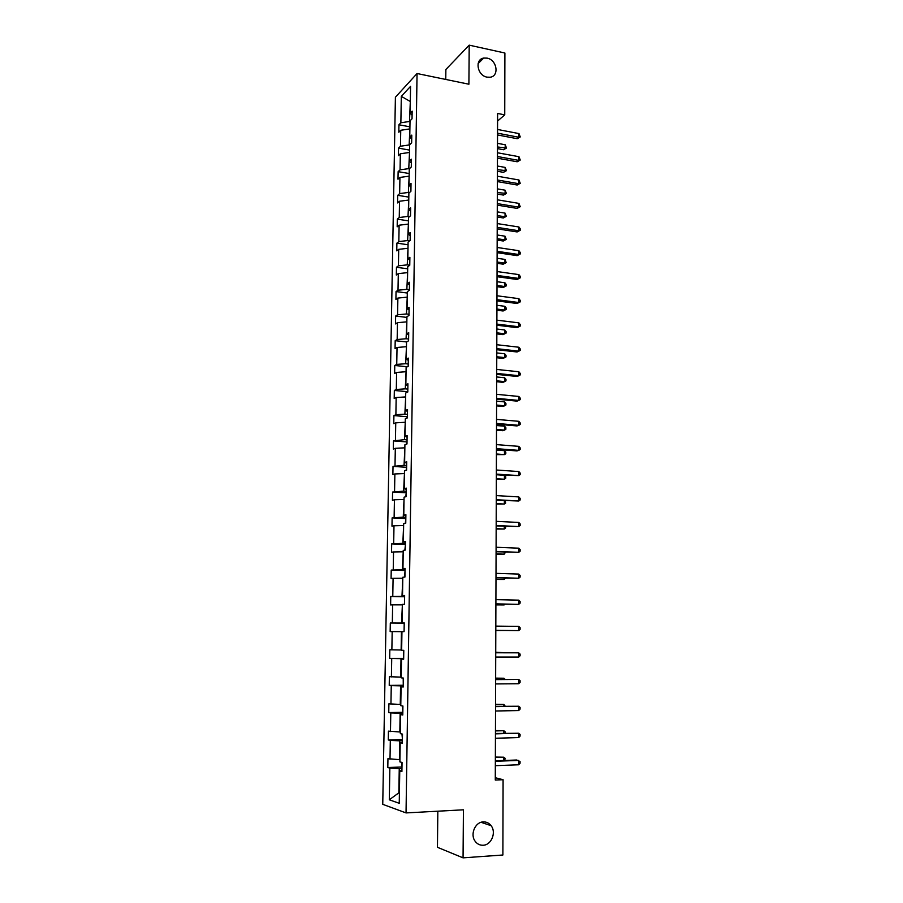<?xml version="1.0" encoding="UTF-8"?>
<svg xmlns="http://www.w3.org/2000/svg" width="903" height="903" viewBox="0 0 903 903"><rect width="100%" height="100%" fill="white"/><g stroke="black" fill="none" stroke-linecap="round" stroke-linejoin="round"><path stroke-width="1.35" d="M483.297 821.899C486.457 821.798 489.054 823.051 491.097 825.681C496.537 832.352 491.435 845.084 483.173 845.242C479.888 845.377 477.213 844.045 475.136 841.246C469.887 834.428 475.192 821.956 483.297 821.899M487.123 58.131C496.989 59.79 499.562 76.224 490.103 77.229L487.022 77.139C477.292 75.581 474.47 59.384 483.681 58.074L487.123 58.131M437.831 811.199L437.447 847.296L463.058 857.85L502.892 855.006L503.084 779.707L495.296 777.731M395.401 97.231L382.748 804.325L406.034 812.914L417.051 73.527L395.401 97.231M417.051 73.527L468.905 84.216L469.199 45.15L445.868 69.508L445.766 79.441M469.199 45.15L504.89 53.017L504.743 114.862L497.609 113.451L495.284 780.045L503.084 779.707M401.959 768.498L399.25 768.6L398.866 792.8L389.306 799.787L389.848 768.114L387.805 767.527L401.982 766.986M399.25 768.6L389.848 768.114M402.388 740.742L399.69 740.821L399.397 759.671L387.951 758.667L387.805 767.527M390.006 759.22L390.322 740.426L388.279 739.952L402.399 739.557M402.817 713.189L400.131 713.235L399.837 731.961L388.437 731.159L388.279 739.952M390.468 731.588L390.796 712.918L388.753 712.569L402.828 712.309M403.235 685.828L400.56 685.851L400.266 704.442L388.9 703.832L388.753 712.569M390.943 704.148L391.259 685.614L389.227 685.388L403.246 685.253M403.652 658.659L401 658.659L400.706 677.115L389.374 676.708L389.227 685.388M391.405 676.911L391.721 658.501L389.69 658.389L403.664 658.389M410.323 101.328L409.51 121.453L400.864 122.785L401.316 96.373L410.56 86.349L410.131 113.225L412.152 111.148L412.028 118.812L410.018 120.855L409.759 137.087L411.779 135.1L411.655 142.809L409.635 144.762L409.386 161.106L411.407 159.21L411.283 166.976L409.262 168.838L409.003 185.284L411.023 183.478L410.91 191.301L408.878 193.073L408.619 209.631L410.651 207.916L410.526 215.783L408.495 217.465L408.224 234.137L410.267 232.522L410.143 240.446L408.1 242.027L407.84 258.822L409.883 257.299L409.759 265.279L407.716 266.757L407.445 283.666L409.499 282.244L409.375 290.269L407.321 291.669L407.05 308.679L409.104 307.359L408.98 315.44L406.926 316.739L406.655 333.873L408.709 332.643L408.585 340.792L406.531 341.977L406.248 359.236L408.314 358.107L408.19 366.313L406.124 367.397L405.853 384.768L407.919 383.752L407.795 392.004L405.718 392.997L405.447 410.493L407.524 409.578L407.388 417.886L405.312 418.778L405.041 436.386L407.118 435.573L406.982 443.949L404.905 444.727L404.623 462.471L406.711 461.76L406.576 470.192L404.488 470.869L404.205 488.726L406.305 488.128L406.169 496.627L404.07 497.181L403.788 515.173L405.887 514.687L405.752 523.243L403.652 523.695L403.37 541.811L405.481 541.439L405.345 550.051L403.235 550.39L402.952 568.642L405.052 568.371L404.928 577.051L402.806 577.277L402.524 595.653L404.634 595.506L404.499 604.242L402.388 604.355L402.095 622.856L404.217 622.833L404.081 631.626L401.429 631.66L401.135 649.991L389.836 649.776L389.69 658.389M391.868 649.855L392.184 631.581L390.152 631.581L390.31 623.025L404.205 623.194M402.377 604.863L401.564 623.047L390.31 623.025M392.331 623.002L392.636 604.852L390.615 604.954L390.762 596.465L404.612 596.77M402.794 578.236L401.982 596.296L390.762 596.465M392.782 596.33L393.087 578.304L391.078 578.518L391.225 570.086L405.029 570.515M403.212 551.801L402.411 569.725L391.225 570.086M393.234 569.838L393.539 551.947L391.53 552.264L391.676 543.888L405.424 544.441M403.63 525.557L402.828 543.346L391.676 543.888M393.685 543.538L393.99 525.772L391.981 526.201L392.128 517.882L405.831 518.548M404.036 499.483L403.235 517.159L392.128 517.882M394.126 517.419L394.43 499.765L392.433 500.307L392.579 492.045L406.226 492.835M404.442 473.601L403.652 491.142L392.579 492.045M394.566 491.469L394.871 473.951L392.873 474.594L393.019 466.388L406.621 467.302M404.849 447.888L404.059 465.305L393.019 466.388M395.006 465.711L395.311 448.306L393.324 449.051L393.46 440.901L407.016 441.928M405.255 422.356L404.465 439.648L393.46 440.901M395.446 440.122L395.74 422.841L393.764 423.688L393.9 415.594L407.366 416.734M405.661 396.993L404.871 414.161L395.886 414.714L393.9 415.594M395.886 414.714L396.169 397.546L394.193 398.494L394.34 390.457L407.693 391.71M406.057 371.81L405.278 388.854L396.315 389.475L394.34 390.457M396.315 389.475L396.598 372.431L394.634 373.47L394.769 365.478L407.321 366.776M406.452 346.797L405.673 363.717L396.744 364.406L394.769 365.478M396.744 364.406L397.027 347.474L395.062 348.614L395.198 340.679L406.576 341.955M406.847 321.953L406.068 338.76L397.162 339.517L395.198 340.679M397.162 339.517L397.455 322.687L395.491 323.929L395.627 316.05L406.914 317.404M407.23 297.268L406.463 313.962L397.591 314.786L395.627 316.05M397.591 314.786L397.873 298.08L395.909 299.401L396.045 291.579L407.298 293.024M407.614 272.751L406.847 289.332L398.009 290.224L396.045 291.579M398.009 290.224L398.291 273.62L396.338 275.043L396.473 267.277L407.682 268.812M407.998 248.404L407.242 264.861L398.426 265.821L396.473 267.277M398.426 265.821L398.708 249.341L396.756 250.853L396.891 243.133L408.066 244.758M408.382 224.215L407.625 240.559L398.833 241.586L396.891 243.133M398.833 241.586L399.115 225.208L397.173 226.811L397.309 219.147L408.438 220.851M408.766 200.195L408.009 216.427L399.25 217.51L397.309 219.147M399.25 217.51L399.521 201.245L397.591 202.938L397.715 195.319L408.811 197.114M409.138 176.322L408.382 192.441L399.657 193.592L397.715 195.319M399.657 193.592L399.927 177.428L397.997 179.212L398.133 171.649L409.183 173.534M409.51 152.618L408.766 168.624L400.063 169.832L398.133 171.649M400.063 169.832L400.334 153.781L398.404 155.655L398.539 148.126L409.556 150.101M409.883 129.061L409.138 144.965L400.458 146.23L398.539 148.126M400.458 146.23L400.74 130.28L398.81 132.244L398.945 124.772L409.917 126.826M400.864 122.785L398.945 124.772M401.948 631.626L401.654 650.262L403.788 650.352L403.652 659.224L401.519 659.088L401.225 677.871L403.359 678.074L403.212 687.002L401.079 686.754L400.785 705.672L402.919 705.999L402.783 714.995L400.639 714.623L400.345 733.676L402.49 734.128L402.343 743.192L400.198 742.695L399.894 761.884L402.049 762.459L401.903 771.591L399.758 770.97L399.239 803.298L389.306 799.787M402.366 742.277L400.198 742.695M399.69 740.821L390.322 740.426M402.794 714.318L400.639 714.623M400.131 713.235L390.796 712.918M403.223 686.562L401.079 686.754M400.56 685.851L391.259 685.614M403.652 659.009L401.519 659.088M401 658.659L391.721 658.501M401.429 631.66L392.184 631.581M404.217 622.923L402.095 622.856M404.205 623.081L401.564 623.047M401.846 604.852L392.636 604.852M404.634 595.822L402.524 595.653M404.623 596.352L401.982 596.296M402.275 578.225L393.087 578.304M405.052 568.913L402.952 568.642M405.041 569.816L402.411 569.725M402.693 551.789L393.539 551.947M405.458 542.195L403.37 541.811M405.447 543.459L402.828 543.346M403.11 525.535L393.99 525.772M405.876 515.658L403.788 515.173M405.853 517.284L403.235 517.159M403.517 499.461L394.43 499.765M406.282 489.313L404.205 488.726M406.248 491.288L403.652 491.142M403.934 473.567L394.871 473.951M406.689 463.149L404.623 462.471M406.655 465.485L404.059 465.305M404.341 447.854L395.311 448.306M407.095 437.176L405.041 436.386M407.05 439.851L404.465 439.648M404.747 422.311L395.74 422.841M407.49 411.373L405.447 410.493M407.445 414.387L404.871 414.161M405.142 396.948L396.169 397.546M407.885 385.75L405.853 384.768M407.84 389.103L405.278 388.854M405.549 371.754L396.598 372.431M408.28 360.308L406.248 359.236M408.224 363.988L405.673 363.717M405.944 346.741L397.027 347.474M408.675 335.036L406.655 333.873M408.619 339.043L406.068 338.76M406.339 321.886L397.455 322.687M409.07 309.943L407.05 308.679M409.003 314.267L406.463 313.962M406.722 297.2L397.873 298.08M409.454 285.021L407.445 283.666M409.375 289.66L406.847 289.332M407.118 272.683L398.291 273.62M409.838 260.256L407.84 258.822M409.759 265.211L407.242 264.861M407.501 248.336L398.708 249.341M410.222 235.672L408.224 234.137M409.612 240.853L407.625 240.559M407.885 224.147L399.115 225.208M410.594 211.246L408.619 209.631M409.477 216.652L408.009 216.427M408.269 200.116L399.521 201.245M410.967 186.989L409.003 185.284M409.398 192.61L408.382 192.441M408.641 176.243L399.927 177.428M411.35 162.89L409.386 161.106M409.375 168.726L408.766 168.624M409.025 152.528L400.334 153.781M411.712 138.96L409.759 137.087M409.398 128.971L400.74 130.28M412.084 115.178L410.131 113.225M463.058 857.85L463.42 809.81L406.034 812.914M497.587 121.047L504.743 114.862M410.334 100.707L409.838 101.238L401.316 96.373M401.925 770.428L399.758 770.97M497.542 134.953L517.216 138.701L518.965 137.279L497.542 133.192M518.977 133.588L520.252 136.94L518.965 137.279L518.977 133.588L497.553 129.468M520.252 136.94L517.216 138.701M497.485 148.623L503.535 149.74L505.206 148.397L505.217 144.773L497.508 143.329M497.497 146.963L506.493 148.047L503.535 149.74M505.217 144.773L506.493 148.047M497.451 158.194L517.193 161.784L518.954 160.429L497.463 156.512M518.965 156.704L520.252 160.045L518.954 160.429L518.965 156.704L497.474 152.765M520.252 160.045L517.193 161.784M497.372 181.593L517.182 185.013L518.943 183.727L497.384 179.979M518.954 179.979L520.241 183.309L518.943 183.727L518.954 179.979L497.395 176.209M520.241 183.309L517.182 185.013M497.406 171.277L503.468 172.349L505.149 171.051L505.161 167.405L497.429 166.028M497.418 169.674L506.436 170.667L503.468 172.349M505.161 167.405L506.436 170.667M497.327 194.066L503.411 195.082L505.104 193.852L505.104 190.194L497.35 188.862M497.339 192.542L506.391 193.434L503.411 195.082M505.104 190.194L506.391 193.434M497.293 205.128L517.159 208.401L518.932 207.171L497.293 203.604M518.943 203.401L520.23 206.719L518.932 207.171L518.943 203.401L497.316 199.8M520.23 206.719L517.159 208.401M497.248 216.991L503.355 217.973L505.048 216.799L505.048 213.108L497.271 211.855M497.26 215.546L505.048 216.799L506.335 216.336L503.355 217.973M505.048 213.108L506.335 216.336M497.214 228.831L517.148 231.936L518.92 230.773L497.214 227.375M518.92 226.98L520.23 228.764L520.23 230.276L518.92 230.773L518.92 226.98L497.226 223.56M520.23 230.276L517.148 231.936M497.169 240.074L503.287 241.011L504.991 239.893L504.991 236.18L497.192 234.983M497.181 238.708L504.991 239.893L506.278 239.397L503.287 241.011M504.991 236.18L506.278 239.397M497.124 252.682L517.126 255.639L518.909 254.533L497.135 251.316M518.909 250.718L520.218 252.468L520.218 253.991L518.909 254.533L518.909 250.718L497.147 247.467M520.218 253.991L517.126 255.639M497.09 263.304L503.231 264.184L504.935 263.134L504.946 259.409L497.113 258.269M497.09 262.005L504.935 263.134L506.233 262.592L503.231 264.184M504.946 259.409L506.233 262.592M497.045 276.702L517.114 279.478L518.898 278.451L497.045 275.415M518.898 274.614L520.207 276.329L520.207 277.864L518.898 278.451L518.898 274.614L497.056 271.543M520.207 277.864L517.114 279.478M497.011 286.68L503.163 287.515L504.879 286.533L504.89 282.774L497.022 281.702M497.011 285.472L504.879 286.533L506.177 285.946L503.163 287.515M504.89 282.774L506.188 284.445L506.177 285.946M496.955 300.88L517.092 303.487L518.886 302.528L496.966 299.672M518.886 298.656L520.207 300.349L520.207 301.895L518.886 302.528L518.886 298.656L496.977 295.766M520.207 301.895L517.092 303.487M496.921 310.214L503.106 310.993L504.822 310.079L504.822 306.298L496.943 305.282M496.932 309.074L504.822 310.079L506.131 309.447L503.106 310.993M504.822 306.298L506.131 307.934L506.131 309.447M496.876 325.204L517.08 327.654L518.875 326.762L496.876 324.087M518.875 322.868L520.196 324.527L520.196 326.085L518.875 326.762L518.875 322.868L496.887 320.159M496.842 333.896L503.039 334.629L504.766 333.771L504.766 329.967L496.864 329.019M496.842 332.835L504.766 333.771L506.075 333.105L506.075 331.582L504.766 329.967M496.785 349.709L517.058 351.978L518.864 351.154L496.797 348.671M518.864 347.237L520.184 348.874L520.184 350.432L518.864 351.154L518.864 347.237L496.808 344.72M496.763 357.735L502.982 358.412L504.709 357.622L504.709 353.795L496.774 352.915M496.763 356.753L504.709 357.622L506.019 356.911L506.019 355.376L504.709 353.795M496.706 374.373L517.035 376.461L518.853 375.704L496.706 373.413M518.853 371.765L520.184 373.368L520.184 374.948L518.853 375.704L518.853 371.765L496.718 369.44M496.673 381.721L502.915 382.353L504.642 381.63L504.653 377.77L496.695 376.957M496.684 380.829L504.642 381.63L505.962 380.874L505.973 379.339L504.653 377.77M496.616 399.194L517.024 401.113L518.841 400.435L496.616 398.336M518.841 396.462L520.173 398.042L520.173 399.623L518.841 400.435L518.841 396.462L496.627 394.329M407.795 391.518L407.422 392.184M496.594 405.865L502.858 406.44L504.585 405.797L504.596 401.914L496.605 401.158M496.594 405.052L504.585 405.797L505.917 404.995L505.917 403.438L504.596 401.914M496.526 424.184L517.001 425.934L518.83 425.324L496.526 423.417M518.83 421.317L520.162 422.864L520.162 424.466L518.83 425.324L518.83 421.317L496.548 419.387M407.411 416.667L406.903 418.1M496.503 430.178L502.79 430.697L504.529 430.11L504.54 426.205L496.526 425.527M496.515 429.444L504.529 430.11L505.861 429.275L505.861 427.706L504.54 426.205M496.436 449.355L516.99 450.913L518.819 450.371L496.447 448.667M518.819 446.353L520.162 447.865L520.162 449.48L518.819 450.371L518.819 446.353L496.458 444.615M407.016 441.985L406.497 444.129M496.424 454.638L504.472 454.593L504.484 450.665L496.436 450.055M496.424 453.995L504.472 454.593L505.804 453.712L505.804 452.143L504.484 450.665M496.357 474.685L518.807 475.599L496.357 474.098M518.807 471.547L520.151 473.037L520.151 474.651L518.807 475.599L518.807 471.547L496.368 470.011M406.621 467.472L406.09 470.35M496.334 479.267L504.405 479.245L504.416 475.283L496.357 474.741M496.334 478.714L504.405 479.245L505.748 478.308L505.748 476.728L504.416 475.283M496.266 500.194L518.796 500.996L496.266 499.698M518.796 496.921L520.139 498.377L520.139 500.002L518.796 500.996L518.796 496.921L496.278 495.589M406.226 493.14L405.684 496.752M496.244 504.066L504.348 504.043L504.359 500.668M496.255 503.592L504.348 504.043L505.691 503.073L504.958 500.702M496.176 525.885L518.774 526.573L496.176 525.478M518.785 522.453L520.139 523.887L520.139 525.523L518.774 526.573L518.785 522.453L496.187 521.336M405.819 518.988L405.266 523.345M496.165 529.023L504.292 529.023L504.292 526.268M496.165 528.639L504.292 529.023L505.635 527.995L505.59 526.336M496.086 551.744L518.762 552.309L496.086 551.428M518.774 548.177L520.128 549.566L520.128 551.214L518.762 552.309L518.774 548.177L496.097 547.263M405.424 545.006L404.849 550.13M496.074 554.137L504.224 554.16L504.235 552.06M496.074 553.844L504.224 554.16L505.59 552.105M495.995 577.773L518.751 578.236L495.995 577.559M518.751 574.071L520.117 575.425L520.117 577.096L518.751 578.236L518.751 574.071L496.007 573.36M405.018 571.215L404.499 577.096M495.984 579.433L504.167 579.466L504.167 578.022M495.984 579.229L504.167 579.466L505.522 578.055M495.905 603.994L518.74 604.333L495.905 603.881M518.74 600.145L520.105 601.466L520.105 603.136L518.74 604.333L518.74 600.145L495.916 599.648M404.6 597.594L404.499 604.062M495.894 604.897L504.111 604.942L504.111 604.163M495.894 604.784L504.111 604.942L505.003 604.175M495.803 630.396L518.728 630.61L495.803 630.373M518.728 626.389L520.105 627.687L520.105 629.368L518.728 630.61L518.728 626.389L495.826 626.118M404.194 624.165L404.092 630.678M504.167 630.486L495.803 630.508L504.043 630.475M495.724 652.779L518.717 652.824L518.717 657.079L495.713 657.068M495.724 652.711L518.717 652.824L520.094 654.077L520.094 655.781L518.717 657.079M403.776 650.928L403.675 657.474M503.987 652.722L495.736 652.18M504.506 652.722L495.736 652.248M495.634 679.62L518.706 679.44L518.706 683.729L495.623 683.932M495.634 679.451L518.706 679.44L520.083 680.659L520.083 682.375L518.706 683.729M403.201 678.063L403.257 684.474M503.93 679.383L503.93 678.232L495.645 678.13M505.24 679.372L503.93 678.232L495.645 678.3M495.544 706.643L518.694 706.248L518.683 710.559L495.521 711M495.544 706.372L518.694 706.248L520.083 707.433L520.072 709.148L518.683 710.559M402.422 705.92L402.84 711.654M503.863 706.225L503.863 704.385L495.544 704.261M505.24 706.202L503.863 704.385L495.544 704.521M495.442 733.868L518.672 733.236L518.672 737.582L495.431 738.248M495.442 733.484L518.672 733.236L520.072 734.387L520.072 736.114L518.672 737.582M401.982 734.026L402.411 739.026M503.795 733.259L503.806 730.708L495.454 730.572M505.183 733.225L505.183 731.836L503.806 730.708L495.454 730.922M495.352 761.285L518.661 760.416L518.661 764.785L495.329 765.688M495.352 760.8L516.753 760.01L520.06 761.534L520.06 763.272L518.661 764.785M401.542 762.324L401.982 766.602M503.727 760.484L503.739 757.211L495.363 757.064M504.698 760.45L505.127 758.306L503.739 757.211L495.363 757.515M491.097 825.681L481.085 822.306M483.681 58.074L478.116 63.616"/></g></svg>
